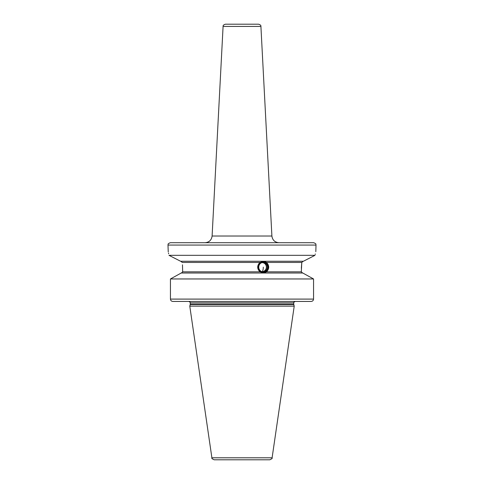 <?xml version="1.0" encoding="UTF-8"?>
<svg xmlns="http://www.w3.org/2000/svg" width="484" height="484" viewBox="0 0 484 484"><rect width="100%" height="100%" fill="white"/><g stroke="black" fill="none" stroke-linecap="round" stroke-linejoin="round"><path stroke-width="0.73" d="M266.575 271.839L263.695 273.012L259.95 271.839C256.962 268.705 256.962 265.571 259.95 262.443L263.695 261.263L266.575 262.443C269.406 265.571 269.406 268.705 266.575 271.839L301.32 271.839L301.78 262.443L301.338 268.263M302.554 273.012L301.32 271.839M182.468 264.815L182.68 271.839L181.446 273.012M263.35 261.275A5.875 5.518 -90 0 1 268.572 267.138A5.875 5.518 -90 0 1 263.35 273.006M263.217 272.546A5.403 5.076 90 0 0 268.293 267.138A5.403 5.076 90 0 0 263.217 261.735A5.403 5.076 90 0 0 258.135 267.138A5.403 5.076 90 0 0 263.217 272.546M266.575 262.443L301.78 262.443L303.153 261.263M180.847 261.263L182.22 262.443L180.847 261.263M303.414 261.251L180.617 261.263L168.989 255.322C167.688 249.484 167.688 249.484 168.989 255.322L169.479 255.57M179.425 260.652L170.592 256.139M168.662 253.749L168.493 252.993M168.238 251.916L167.99 245.055C168.535 244.402 166.853 244.093 170.338 242.708L313.662 242.708C317.147 244.093 315.465 244.402 316.01 245.055L167.99 245.055M188.899 301.441L172.879 301.441C171.397 301.296 170.586 300.516 170.447 299.094L170.447 278.959L181.216 273.012L302.784 273.012L313.553 278.959L313.553 299.094C313.414 300.516 312.603 301.296 311.121 301.441L242 301.441M303.383 261.263L315.011 255.322C316.312 249.484 316.312 249.484 315.011 255.322L168.989 255.322M316.01 245.055L315.822 251.668M315.296 253.949L315.187 254.457M314.443 255.606L313.124 256.284M308.744 258.517L305.948 259.95M312.519 278.385L303.704 273.521M181.216 273.012L174.464 276.733M313.553 299.094L170.447 299.094L170.447 278.959L313.553 278.959M311.121 301.441L172.879 301.441M265.625 301.441L261.608 301.441L265.625 301.441M190.206 304.569L189.782 306.142L294.218 306.142L293.794 304.569L190.206 304.569L190.254 302.851C190.714 302.766 190.242 302.3 188.845 301.441M211.895 457.791L272.105 457.791C272.589 458.239 271.814 458.911 269.776 459.8L214.224 459.8C212.186 458.911 211.411 458.239 211.895 457.791L189.782 306.142M242 459.8L264.318 459.8L242 459.8M223.088 26.426L260.912 26.426C261.1 25.471 260.319 24.726 258.565 24.2L225.435 24.2C223.681 24.726 222.9 25.471 223.088 26.426L212.101 236.023L271.899 236.023C272.48 240.112 274.827 242.339 278.935 242.708M263.217 262.219A4.925 4.628 90 0 0 258.589 267.138A4.925 4.628 90 0 0 263.217 272.062A4.925 4.628 -90 0 0 267.84 267.138A4.925 4.628 -90 0 0 263.217 262.219M263.133 262.455A4.689 4.404 90 0 0 258.728 267.138A4.689 4.404 90 0 0 263.133 271.827A4.689 4.404 -90 0 0 267.537 267.138A4.689 4.404 -90 0 0 263.133 262.455M262.673 262.479A4.689 4.404 -90 0 1 262.673 271.802M261.796 262.673A4.483 4.211 -90 0 1 265.807 269.4A4.483 4.211 -90 0 1 261.796 271.603M182.68 271.839L259.95 271.839M259.95 262.443L182.22 262.443M190.254 304.2L293.746 304.2L293.746 302.851L190.254 302.851M263.296 267.138A4.701 1.609 90 0 1 262.171 271.621M293.746 302.851C293.268 302.796 293.74 302.331 295.155 301.441M293.746 304.2L293.794 304.569M212.101 236.023C211.52 240.112 209.173 242.339 205.065 242.708M260.912 26.426L271.899 236.023M272.105 457.791L294.218 306.142M265.807 269.4A4.701 4.701 0 0 0 265.807 264.881"/></g></svg>
